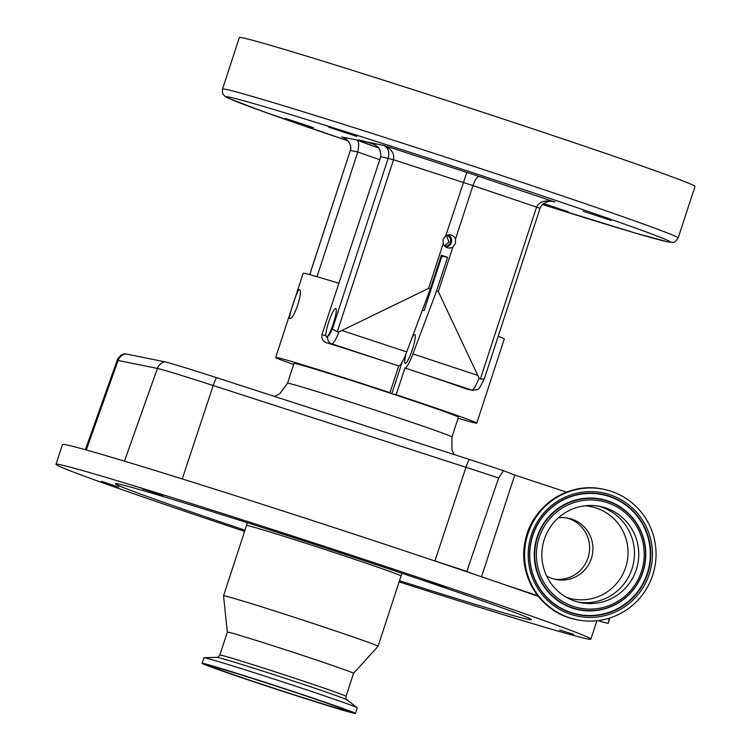 <?xml version="1.0" encoding="UTF-8"?>
<svg xmlns="http://www.w3.org/2000/svg" width="751" height="751" viewBox="0 0 751 751"><rect width="100%" height="100%" fill="white"/><g stroke="black" fill="none" stroke-linecap="round" stroke-linejoin="round"><path stroke-width="1.13" d="M538.429 596.482A281.362 5.398 -161.9 0 0 506.249 585.254A281.362 5.398 -161.9 0 0 474.012 574.205A281.362 5.398 -161.9 0 0 432.379 560.143A281.362 5.398 -161.9 0 0 93.04 451.886A281.362 5.398 -161.9 0 0 62.483 444.508L56.006 464.315A281.362 5.398 -161.9 0 0 244.582 531.389M399.1 581.894A281.362 5.398 -161.9 0 0 560.33 631.76A281.362 5.398 -161.9 0 0 590.896 639.139A281.362 5.398 -161.9 0 0 388.192 567.362A281.362 5.398 -161.9 0 0 86.572 471.694A281.362 5.398 -161.9 0 0 56.006 464.315M559.72 630.033L573.604 634.313L559.72 630.033M101.582 481.288L118.742 487.117L101.582 481.288M163.023 495.463L142.643 488.976L163.023 495.463M446.178 587.385L423.761 579.95L446.178 587.385M399.504 580.683A218.841 4.206 -161.9 0 0 507.695 613.971A218.841 4.206 -161.9 0 0 531.445 619.622A218.841 4.206 -161.9 0 0 371.867 563.241A218.841 4.206 -161.9 0 0 139.207 489.474A218.841 4.206 -161.9 0 0 115.504 483.672A218.841 4.206 -161.9 0 0 244.976 530.178M227.337 632.117A66.379 1.277 -161.9 0 1 234.547 633.853A66.379 1.277 -161.9 0 1 305.713 656.43A66.379 1.277 -161.9 0 1 353.533 673.365A66.379 1.277 -161.9 0 0 353.533 673.365L378.044 646.311A81.286 1.558 -161.9 0 0 378.053 646.301A81.286 1.558 -161.9 0 0 319.494 625.564A81.286 1.558 -161.9 0 0 232.359 597.927A81.286 1.558 -161.9 0 0 223.535 595.796A81.286 1.558 -161.9 0 0 223.526 595.806L227.337 632.117A66.379 1.277 -161.9 0 0 227.337 632.126L219.836 655.069C218.334 657.069 217.358 657.82 216.889 657.322L204.056 657.745A80.657 1.549 -161.9 0 0 203.925 657.792L202.113 663.33A80.657 1.549 -161.9 0 0 260.221 683.908A80.657 1.549 -161.9 0 0 346.69 711.338A80.657 1.549 -161.9 0 0 355.448 713.45A80.657 1.549 -161.9 0 0 297.34 692.873A80.657 1.549 -161.9 0 0 210.871 665.452A80.657 1.549 -161.9 0 0 202.113 663.33M355.448 713.45L357.26 707.902A80.657 1.549 -161.9 0 0 357.176 707.789A80.657 1.549 -161.9 0 0 297.18 686.677A80.657 1.549 -161.9 0 0 212.683 659.904A80.657 1.549 -161.9 0 0 204.056 657.745M343.291 710.183A76.621 1.474 -161.9 0 0 351.618 712.183A76.621 1.474 -161.9 0 0 296.129 692.553A76.621 1.474 -161.9 0 0 214.27 666.597A76.621 1.474 -161.9 0 0 205.952 664.579A76.621 1.474 -161.9 0 0 260.869 684.039A76.621 1.474 -161.9 0 0 343.291 710.183M219.414 668.334A70.519 1.352 -161.9 0 0 211.754 666.494A70.519 1.352 -161.9 0 0 262.812 684.555A70.519 1.352 -161.9 0 0 338.147 708.446A70.519 1.352 -161.9 0 0 345.807 710.305A70.519 1.352 -161.9 0 0 295.265 692.394A70.519 1.352 -161.9 0 0 219.414 668.334M432.379 560.143L434.923 560.969A72.687 1.399 18.1 0 1 466.822 571.445L474.012 574.205M609.437 618.111L608.254 623.236A72.687 1.399 18.1 0 1 597.852 620.608M609.117 618.204L609.089 619.275M506.249 585.254L537.791 595.674M607.465 618.693L608.845 619.143M498.608 478.021A70.106 1.342 -161.9 0 0 465.967 467.291L213.2 385.516A70.106 1.342 -161.9 0 0 157.41 368.441L118.123 360.461A10.42 10.279 -78.5 0 1 125.408 353.834L164.685 361.813A65.177 1.249 -161.9 0 1 216.56 377.678L469.328 459.452A65.177 1.249 -161.9 0 1 503.47 470.708L498.608 478.021L466.822 571.445M125.408 353.834A65.177 1.249 -161.9 0 0 124.553 353.721L121.455 355.035C121.455 354.228 116.245 360.414 117.165 360.377L85.351 449.708M503.47 470.708L514.764 475.045L566.554 492.158M514.764 475.045L481.522 576.768M610.995 491.248A66.586 65.703 -78.6 0 1 653.83 571.37A66.586 65.703 -78.6 0 1 577.134 619.8A66.586 65.703 -78.6 0 1 569.633 617.81A66.586 65.703 -78.6 0 1 526.798 537.697A66.586 65.703 -78.6 0 1 603.494 489.258A66.586 65.703 -78.6 0 1 610.995 491.248M605.559 507.883A49.078 48.43 -78.6 0 1 637.13 566.939A49.078 48.43 -78.6 0 1 580.598 602.64A49.078 48.43 -78.6 0 1 575.069 601.175A49.078 48.43 -78.6 0 1 543.499 542.119A49.078 48.43 -78.6 0 1 600.03 506.418A49.078 48.43 -78.6 0 1 605.559 507.883M597.852 506.033A49.078 48.43 -78.6 0 1 600.471 506.765A49.078 48.43 -78.6 0 1 601.232 507.009A49.078 48.43 -78.6 0 1 633.375 563.635A49.078 48.43 -78.6 0 1 581.152 602.49A49.078 48.43 -78.6 0 1 578.448 602.152M584.954 505.798A47.088 46.468 -78.6 0 1 596.181 508.005A47.088 46.468 -78.6 0 1 625.677 567.334A47.088 46.468 -78.6 0 1 566.921 597.514A47.088 46.468 -78.6 0 1 566.47 597.364M546.615 575.961A31.26 30.847 101.4 0 0 591.356 558.5A31.26 30.847 101.4 0 0 558.359 517.824M554.219 579.087A31.26 30.847 101.4 0 0 588.033 557.833A31.26 30.847 101.4 0 0 566.573 517.89M393.102 394.106A86.496 1.662 18.1 0 1 458.429 417.171L451.952 436.979A86.496 1.662 18.1 0 0 376.918 410.713A86.496 1.662 18.1 0 0 288.694 383.329A86.496 1.662 18.1 0 0 287.53 383.235L293.998 363.428A86.496 1.662 18.1 0 1 295.162 363.522A86.496 1.662 18.1 0 1 386.896 392.06A86.496 1.662 18.1 0 1 393.102 394.106L396.171 394.726A105.769 2.028 18.1 0 1 476.754 423.16A105.769 2.028 18.1 0 1 475.327 423.038A105.769 2.028 18.1 0 1 458.063 418.279M386.896 392.06L389.976 392.679L398.715 365.944A20.84 3.37 -71.7 0 0 406.732 351.909L430.342 288.985L428.558 288.393L339.02 331.867A20.84 3.37 108.3 0 1 331.811 343.836A6.252 6.168 -78.6 0 1 327.887 335.96A14.588 2.356 -71.7 0 0 332.393 328.919L388.22 158.114C389.703 151.984 388.201 147.74 383.733 145.394C391.421 148.726 394.688 153.514 393.524 159.747L380.776 156.612L321.879 334.749L325.746 335.528L326.507 337.293L327.877 335.96A15.114 2.441 -71.7 0 0 334.392 320.217A15.114 2.441 -71.7 0 0 335.753 308.52A15.114 2.441 -71.7 0 0 335.716 308.511A15.114 2.441 -71.7 0 0 329.736 319.128A15.114 2.441 -71.7 0 0 325.746 335.528M293.632 364.535A105.769 2.028 18.1 0 1 275.673 357.438A105.769 2.028 18.1 0 1 277.1 357.56A105.769 2.028 18.1 0 1 389.976 392.679M498.213 336.26A105.769 2.028 18.1 0 1 504.268 338.983L476.754 423.16M467.563 389.271L471.835 390.098A20.84 3.37 -71.7 0 0 479.054 378.119L438.321 291.623L436.547 291.031L447.568 257.302L441.907 256.166A108.379 2.084 -161.9 0 0 441.147 255.913M396.171 394.726L404.911 367.99A105.769 2.028 18.1 0 1 466.906 389.102M289.886 318.443C287.586 319.062 297.556 288.572 299.274 289.717C303.77 289.82 293.819 320.301 289.886 318.443L289.839 318.424M275.673 357.438L303.188 273.261A105.769 2.028 18.1 0 1 304.615 273.383A105.769 2.028 18.1 0 1 338.71 283.249M342.559 137.198L341.78 136.926C348.727 139.77 351.581 144.286 350.351 150.472L309.684 274.641M317.025 276.715L357.795 151.974C360.161 139.874 356.734 141.226 357.138 140.024A97.959 1.877 -161.9 0 0 378.42 147.9M543.236 203.803L568.056 211.716L543.611 203.521M313.552 127.689L285.446 118.451L313.552 127.689M356.838 136.429L328.731 127.191L356.838 136.429M611.145 220.437L583.039 211.2L611.145 220.437M242.573 37.822A239.682 4.6 18.1 0 1 487.061 113.692A239.682 4.6 18.1 0 1 694.994 186.473L678.162 237.973A239.682 4.6 18.1 0 0 470.229 165.192A239.682 4.6 18.1 0 0 225.741 89.322A239.682 4.6 18.1 0 0 222.521 89.05L239.353 37.55A239.682 4.6 18.1 0 1 242.573 37.822M369.68 142.681A97.959 1.877 -161.9 0 0 368.384 142.296L383.733 145.394L466.831 172.383L445.709 235.936L443.062 239.362L443.174 243.69L428.558 288.393M539.969 208.243L472.98 185.6C475.12 179.677 477.176 176.626 479.166 176.457L553.59 201.615M332.393 328.919L337.283 331.82L393.524 159.747L472.98 185.6L455.472 239.165A6.618 6.534 101.4 0 0 445.709 235.936M443.174 243.69A6.618 6.534 101.4 0 0 452.937 246.919L455.463 243.465L455.472 239.165M445.972 247.126A6.618 6.534 101.4 0 0 448.45 234.875M444.78 246.206A5.642 5.567 101.4 0 0 446.986 235.26M446.554 235.448L448.929 242.029L444.451 245.859M484.142 379.048L480.34 379.086L536.59 207.004C539.453 201.334 545.601 199.663 555.008 201.972L552.173 201.409M380.776 156.612C381.086 144.108 371.989 144.295 368.384 142.296L369.051 142.483M467.498 389.262L472.539 390.285C479.636 389.084 477.702 391.421 484.142 379.302L540.053 208.252C542.532 201.155 552.492 200.536 553.759 201.653M337.283 331.82L339.02 331.867M452.937 246.919L438.321 291.623M479.054 378.119L480.34 379.086M326.882 342.841A105.769 2.028 18.1 0 1 398.715 365.944L331.811 343.836L326.882 342.841C323.165 341.78 321.494 339.086 321.879 334.749M412.177 337.387A15.114 2.441 108.3 0 1 414.683 334.599A15.114 2.441 108.3 0 1 414.73 334.608A15.114 2.441 108.3 0 1 412.355 349.581A15.114 2.441 108.3 0 1 405.296 363.315A15.114 2.441 108.3 0 1 405.249 363.306A15.114 2.441 108.3 0 1 406.056 353.665M441.907 256.166L424.108 310.632L422.353 310.276M430.342 288.985L441.363 255.256L447.568 257.302M472.539 390.285A6.252 6.168 -78.6 0 1 471.835 390.098L404.911 367.99A20.84 3.37 -71.7 0 0 412.928 353.956L436.547 291.031M402.123 362.179L391.825 393.684M402.048 573.313L401.034 575.989A81.286 1.558 -161.9 0 0 342.475 555.252A81.286 1.558 -161.9 0 0 255.34 527.615A81.286 1.558 -161.9 0 0 246.516 525.484L223.535 595.796M353.533 673.365L346.033 696.308A66.379 1.277 -161.9 0 0 298.203 679.383A66.379 1.277 -161.9 0 0 227.046 656.806A66.379 1.277 -161.9 0 0 219.836 655.069M346.033 696.308C346.051 698.815 346.399 699.998 347.075 699.876A68.576 1.314 -161.9 0 0 296.063 681.927A68.576 1.314 -161.9 0 0 224.23 659.162A68.576 1.314 -161.9 0 0 216.889 657.322M216.56 377.678A10.42 1.605 107.9 0 0 213.2 385.516L182.249 478.931M469.328 459.452A10.42 1.605 107.9 0 0 465.967 467.291L434.923 560.969M164.685 361.813A10.42 10.279 101.5 0 0 157.41 368.441L124.431 461.142M117.165 360.377A70.106 1.342 -161.9 0 1 118.123 360.461L86.29 449.971M609.821 617.979L608.254 623.236L609.821 617.979M577.134 619.8L576.392 619.65A66.586 65.703 -78.6 0 1 568.882 617.66A66.586 65.703 -78.6 0 1 526.057 537.547A66.586 65.703 -78.6 0 1 602.743 489.108L603.494 489.258M609.868 494.712A62.943 62.098 -78.6 0 1 649.296 574.017A62.943 62.098 -78.6 0 1 570.76 614.346A62.943 62.098 -78.6 0 1 531.332 535.05A62.943 62.098 -78.6 0 1 609.868 494.712M609.221 496.148A61.404 60.578 -78.6 0 1 647.681 573.501A61.404 60.578 -78.6 0 1 571.079 612.844A61.404 60.578 -78.6 0 1 532.619 535.491A61.404 60.578 -78.6 0 1 609.221 496.148M609.005 496.42A61.084 60.268 -78.6 0 1 647.268 573.379A61.084 60.268 -78.6 0 1 571.051 612.525A61.084 60.268 -78.6 0 1 532.788 535.566A61.084 60.268 -78.6 0 1 609.005 496.42M572.487 608.132A56.466 55.715 -78.6 0 1 537.115 536.993A56.466 55.715 -78.6 0 1 607.568 500.814A56.466 55.715 -78.6 0 1 642.94 571.952A56.466 55.715 -78.6 0 1 572.487 608.132M572.713 607.859A56.147 55.396 -78.6 0 1 537.538 537.115A56.147 55.396 -78.6 0 1 607.587 501.133A56.147 55.396 -78.6 0 1 642.762 571.877A56.147 55.396 -78.6 0 1 572.713 607.859M607.277 502.635A54.607 53.884 -78.6 0 1 641.485 571.436A54.607 53.884 -78.6 0 1 573.351 606.423A54.607 53.884 -78.6 0 1 539.143 537.632A54.607 53.884 -78.6 0 1 607.277 502.635M342.334 137.114L357.138 140.024M379.771 159.681A108.379 2.084 18.1 0 1 357.795 151.974L350.351 150.472L309.759 274.659M678.162 237.973C673.318 243.981 675.384 242.263 667.836 241.897L635.477 233.11L542.466 204.46A233.43 4.478 -161.9 0 0 667.132 241.709A233.43 4.478 -161.9 0 0 485.625 176.973A233.43 4.478 -161.9 0 0 229.656 97.198A233.43 4.478 -161.9 0 0 347.92 140.831M466.831 172.383L479.166 176.457M378.288 147.75A94.833 1.821 18.1 0 1 359.532 140.099A94.833 1.821 18.1 0 1 371.557 143.347M406.732 351.909L342.334 330.637M477.326 375.228L412.928 353.956M596.914 620.711L590.896 639.139M247.276 522.724L246.516 525.484M401.034 575.989L378.053 646.301M347.075 699.876L357.176 707.789M211.754 666.494L211.707 665.874M345.807 710.305L346.211 709.836M576.392 619.65L568.882 617.66C537.744 608.132 517.749 572.825 525.278 540.72C531.746 505.977 568.723 481.325 602.743 489.108M274.528 396.434L279.86 393.684L287.53 383.235M454.139 454.543L451.961 449.924L451.952 436.979M342.09 137.029L345.225 138.531C349.544 141.319 352.059 147.506 350.266 150.463M371.595 143.366L360.02 140.24M347.929 140.831L261.902 111.082L228.107 98.109L224.953 96.325L223.141 94.344L222.465 92.814L222.521 89.05"/></g></svg>
